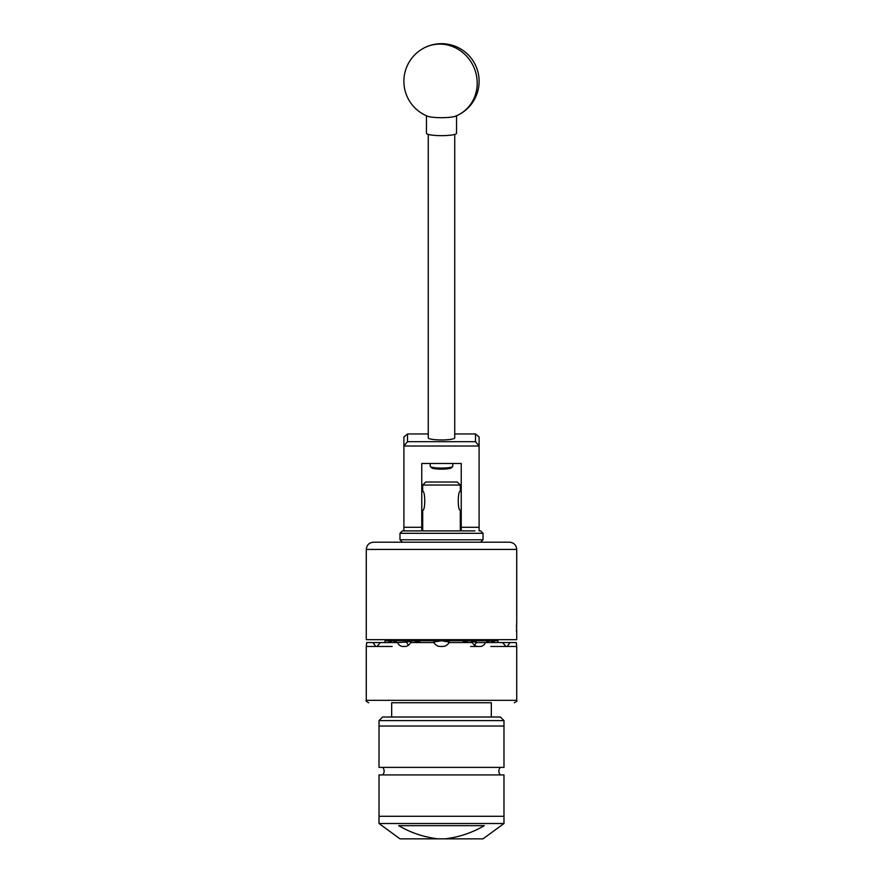 <?xml version="1.0" encoding="UTF-8"?>
<svg xmlns="http://www.w3.org/2000/svg" width="883" height="883" viewBox="0 0 883 883"><rect width="100%" height="100%" fill="white"/><g stroke="black" fill="none" stroke-linecap="round" stroke-linejoin="round"><path stroke-width="1.32" d="M461.235 530.893L461.235 463.498L421.765 463.498L421.765 530.893L403.895 530.893L403.895 436.975L407.505 433.972L407.505 441.688L475.495 441.688L475.495 433.972L454.734 433.972M475.495 433.972L479.105 436.975L479.105 530.893L480.617 530.893L483.023 533.299L399.977 533.299L399.977 539.8L483.023 539.8L483.023 533.299M479.105 446.025L403.895 446.025M403.895 527.283L421.765 527.283M461.235 527.283L479.105 527.283M428.266 433.972L407.505 433.972M407.505 441.688L403.939 445.981M479.061 445.981L475.495 441.688M452.637 466.566L451.334 467.847A9.956 1.556 180 0 1 441.5 469.16A9.956 1.556 180 0 1 431.666 467.847L430.363 466.566A11.28 1.766 0 0 0 441.5 468.056A11.28 1.766 0 0 0 452.637 466.566A11.28 1.766 0 0 0 452.78 466.29L452.78 463.498M430.22 463.498L430.22 466.29A11.28 1.766 0 0 0 430.363 466.566M428.266 134.415L428.266 437.88A13.234 2.075 180 0 0 441.5 439.955A13.234 2.075 180 0 0 454.734 437.88L454.734 134.415M426.456 115.761L426.456 133.3A15.044 2.351 0 0 0 436.776 135.529A15.044 2.351 0 0 0 456.544 133.3L456.544 115.761M427.482 116.192A15.044 2.351 0 0 0 436.776 117.571A15.044 2.351 0 0 0 455.518 116.192A37.605 37.605 0 0 0 475.495 65.199A37.605 37.605 0 0 0 403.895 81.291A37.605 37.605 0 0 0 427.482 116.192M399.977 533.299L402.383 530.893L474.944 530.893M491.323 717.007L491.323 702.736L391.677 702.736L391.677 717.007M379.017 720.616L382.626 717.007L500.374 717.007L503.983 720.616L379.017 720.616L379.017 726.025L503.983 726.025L379.017 726.025L379.017 767.393L503.983 767.393L503.983 720.616M382.626 774.921A5.453 5.453 0 0 0 382.626 767.393M500.374 774.921A5.453 5.453 0 0 1 500.374 767.393M503.983 823.508L503.983 816.289L379.017 816.289L503.983 816.289L503.983 774.921L379.017 774.921L379.017 823.508L503.983 823.508L483.023 838.85L445.032 838.85C459.028 837.172 472.118 832.779 484.303 825.671L398.697 825.671C410.838 832.768 423.928 837.161 437.968 838.85L399.977 838.85L379.017 823.508M437.968 838.85L445.032 838.85M516.721 622.272L516.478 627.062M516.698 634.027L516.721 632.559M461.235 510.208L460.308 510.242C457.582 510.827 457.593 490.771 460.308 491.367L460.308 485.043L422.692 485.043L425.705 482.03L457.295 482.03L460.308 485.043M422.692 485.043L422.692 491.367C425.407 490.782 425.418 510.816 422.692 510.242L421.765 510.208M422.692 530.893L422.692 510.242M460.308 491.367L461.235 491.401M460.308 530.893L460.308 510.242M441.5 542.206L509.491 542.206C513.884 542.626 516.29 545.032 516.721 549.425L366.279 549.425C366.71 545.032 369.116 542.626 373.509 542.206L441.5 542.206M491.323 702.736L391.677 702.736M441.5 646.477L442.604 646.477C445.474 646.367 447.615 645.065 449.017 642.57A7.219 7.219 0 0 0 449.27 642.04L441.5 640.76L433.73 642.04A7.219 7.219 0 0 0 440.396 646.477L441.5 646.477M516.654 646.224L516.334 642.57L510.076 642.57L507.184 646.477L516.71 646.477L516.721 700.329C517.405 700.804 516.61 701.61 514.303 702.736M490.904 646.477L507.184 646.477M506.08 646.477L497.913 646.477L506.08 646.477L502.548 642.57L485.429 642.57C484.303 645.065 482.515 646.367 480.065 646.477L478.144 646.477C475.628 646.378 473.707 645.076 472.405 642.57L449.017 642.57A7.219 7.219 0 0 1 447.891 644.182M516.721 622.228L516.721 549.425M516.698 622.471L516.533 631.786M366.279 549.425L366.279 639.678L516.721 639.678L516.721 634.292M474.359 645.087A7.219 6.258 90 0 0 476.434 642.04L469.701 640.76L462.979 642.04L469.701 640.76L476.875 642.57L485.429 642.57M502.548 642.57L510.076 642.57M372.924 642.57L380.452 642.57L376.92 646.477L385.087 646.477L375.816 646.477L372.924 642.57L366.666 642.57L366.29 646.477L375.816 646.477M440.396 646.477C437.526 646.378 435.385 645.076 433.983 642.57L410.595 642.57C409.293 645.065 407.383 646.367 404.856 646.477L402.935 646.477C400.496 646.378 398.708 645.076 397.571 642.57L406.566 642.04A7.219 6.258 -90 0 0 408.641 645.087M397.571 642.57L380.452 642.57M402.935 646.477L404.856 646.477M366.445 645.429L366.544 644.27M366.555 644.149L366.666 642.57M419.149 642.57L420.021 642.04L413.299 640.76L406.566 642.04M395.264 642.57L396.533 642.04L392.648 640.76L388.763 642.04A7.219 3.609 -90 0 0 388.884 642.57M385.087 642.04L385.087 640.76L385.087 642.04L383.774 642.57M385.087 646.477L392.096 646.477M387.747 642.57L392.648 640.76L490.352 640.76L494.237 642.04L490.352 640.76L486.467 642.04L490.352 640.76L497.913 640.76L497.913 642.04L497.913 639.678M433.983 642.57L433.73 642.04L441.5 640.76M470.661 646.477L478.144 646.477M494.116 642.57A7.219 3.609 90 0 0 494.237 642.04L495.253 642.57M462.979 642.04L463.851 642.57M486.467 642.04L487.736 642.57M499.226 642.57L497.913 642.04L499.226 642.57M516.621 623.431L516.721 624.071M516.721 629.855L516.721 632.592M457.593 115.287A37.605 35.265 64.7 0 0 476.235 74.481A37.605 35.265 64.7 0 0 441.5 44.15A37.605 35.265 -115.3 0 0 425.407 47.307M366.279 646.477L366.279 700.329L516.721 700.329M385.087 639.678L385.087 640.76L392.648 640.76M480.617 542.206L483.023 539.8M402.383 542.206L399.977 539.8M421.765 491.401L422.714 491.401M366.279 700.329C365.595 700.804 366.39 701.61 368.697 702.736"/></g></svg>
